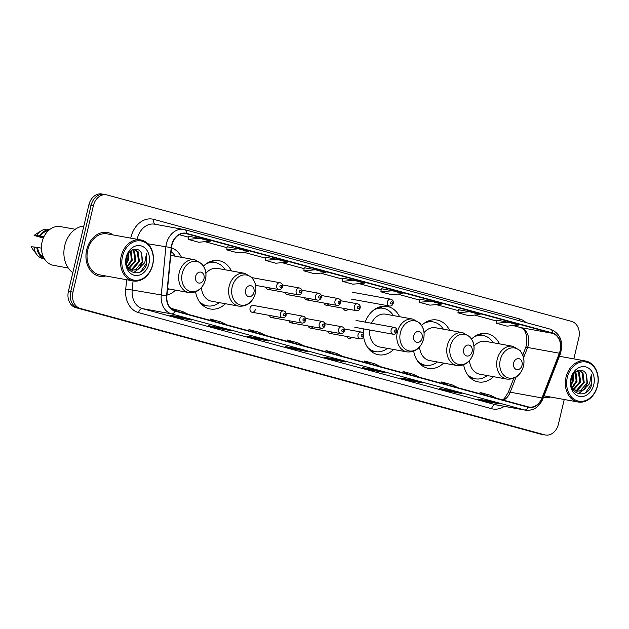 <?xml version="1.0" encoding="UTF-8"?>
<svg xmlns="http://www.w3.org/2000/svg" width="629" height="629" viewBox="0 0 629 629"><rect width="100%" height="100%" fill="white"/><g stroke="black" fill="none" stroke-linecap="round" stroke-linejoin="round"><path stroke-width="0.94" d="M463.659 364.82A24.547 19.208 100.2 0 0 478.284 381.929A24.547 19.208 100.2 0 0 493.553 376.692M413.717 351.234A24.547 19.208 100.2 0 0 428.333 368.335A24.547 19.208 100.2 0 0 443.61 363.098M363.593 328.888A24.547 19.208 100.2 0 0 363.365 333.48M363.633 336.743A24.547 19.208 100.2 0 0 378.391 354.748A24.547 19.208 100.2 0 0 393.668 349.504M195.58 291.864A24.547 19.208 100.2 0 0 210.204 308.973A24.547 19.208 100.2 0 0 225.481 303.728M166.944 295.103A24.547 19.208 100.2 0 0 175.538 290.142M252.072 312.267L282.429 317.755A3.475 2.72 -79.8 0 1 280.424 313.627A3.475 2.72 -79.8 0 1 283.663 310.923L253.306 305.435A3.475 2.72 100.2 0 0 250.067 308.139A3.475 2.72 100.2 0 0 252.072 312.267A3.475 2.72 100.2 0 0 255.319 309.562M269.464 315.412A3.475 2.72 100.2 0 0 271.476 317.551A3.475 2.72 100.2 0 0 274.11 316.253M288.868 320.696A3.475 2.72 100.2 0 0 290.881 322.834A3.475 2.72 100.2 0 0 293.507 321.529M308.273 325.971A3.475 2.72 100.2 0 0 310.286 328.11A3.475 2.72 100.2 0 0 312.912 326.813M327.678 331.255A3.475 2.72 100.2 0 0 329.69 333.394A3.475 2.72 100.2 0 0 332.316 332.096M347.082 336.539A3.475 2.72 100.2 0 0 349.087 338.669A3.475 2.72 100.2 0 0 351.721 337.372M265.808 287.194A3.475 2.72 100.2 0 0 267.82 289.332A3.475 2.72 100.2 0 0 270.454 288.035M285.212 292.477A3.475 2.72 100.2 0 0 287.225 294.616A3.475 2.72 100.2 0 0 289.859 293.318M304.617 297.761A3.475 2.72 100.2 0 0 306.63 299.891A3.475 2.72 100.2 0 0 309.256 298.594M324.021 303.036A3.475 2.72 100.2 0 0 326.034 305.175A3.475 2.72 100.2 0 0 328.66 303.878M343.426 308.32A3.475 2.72 100.2 0 0 345.439 310.459A3.475 2.72 100.2 0 0 348.065 309.154M231.409 270.918A24.547 19.208 100.2 0 0 218.939 260.665A24.547 19.208 100.2 0 0 203.552 266.012M399.596 316.694A24.547 19.208 100.2 0 0 387.126 306.433A24.547 19.208 100.2 0 0 365.213 322.119M449.538 330.28A24.547 19.208 100.2 0 0 437.069 320.027A24.547 19.208 100.2 0 0 421.682 325.374M499.489 343.874A24.547 19.208 100.2 0 0 487.011 333.622A24.547 19.208 100.2 0 0 471.632 338.968M181.466 257.324A24.547 19.208 100.2 0 0 171.481 247.74M104.839 194.565A13.893 10.874 100.2 0 0 104.115 194.4L101.843 193.991A13.893 10.874 100.2 0 0 88.87 204.802L68.427 291.266A13.893 10.874 100.2 0 0 75.747 307.628L540.169 434.026A13.893 10.874 100.2 0 0 540.885 434.191L543.157 434.6A13.893 10.874 100.2 0 1 542.434 434.435A13.893 10.874 100.2 0 0 543.157 434.6L545.429 435.009A13.893 10.874 100.2 0 0 558.403 424.198L564.244 399.494M573.845 358.876L578.845 337.734A13.893 10.874 100.2 0 0 571.533 321.372L107.111 194.974A13.893 10.874 100.2 0 0 106.387 194.809A13.893 10.874 100.2 0 0 93.406 205.628L72.972 292.084L70.7 291.675A13.893 10.874 100.2 0 0 78.012 308.045L542.434 434.435L78.012 308.045A13.893 10.874 100.2 0 1 70.7 291.675L91.134 205.211L70.7 291.675L68.427 291.266M104.115 194.4A13.893 10.874 100.2 0 0 91.134 205.211A13.893 10.874 100.2 0 1 104.115 194.4L106.387 194.809M86.692 249.807A22.227 17.4 100.2 0 0 99.547 276.257A22.227 17.4 100.2 0 0 105.751 275.966A22.227 17.4 100.2 0 1 99.547 276.257A22.227 17.4 100.2 0 1 86.692 249.807A22.227 17.4 100.2 0 1 107.457 232.51A22.227 17.4 100.2 0 0 86.692 249.807M543.574 397.151A22.227 17.4 100.2 0 0 544.36 397.316A22.227 17.4 100.2 0 0 550.564 397.025A22.227 17.4 100.2 0 1 544.36 397.316A22.227 17.4 100.2 0 1 543.574 397.151M171.906 245.106A14.821 11.597 -79.8 0 1 185.752 233.571A14.821 11.597 -79.8 0 1 186.522 233.744L552.317 333.299A14.821 11.597 -79.8 0 1 559.354 353.215L541.994 397.953A14.821 11.597 -79.8 0 1 528.91 407.026A14.821 11.597 -79.8 0 1 528.148 406.853L175.098 310.773A14.821 11.597 -79.8 0 1 166.874 295.858L171.489 247.653A14.821 11.597 -79.8 0 1 171.906 245.106M171.631 245.027A15.19 11.888 100.2 0 0 171.198 247.637L166.583 295.85A15.19 11.888 100.2 0 0 175.011 311.135L528.061 407.215A15.19 11.888 100.2 0 0 542.261 398.086L559.613 353.349A15.19 11.888 100.2 0 0 552.404 332.938L186.609 233.383A15.19 11.888 100.2 0 0 171.631 245.027M496.847 320.161L508.083 322.19L496.47 323.275L496.847 320.161M469.556 311.709L457.943 312.786L468.448 315.648L480.069 314.563L469.556 311.709L458.321 309.688M419.795 299.192L431.03 301.22L419.417 302.297L419.795 299.192M381.268 288.703L392.504 290.732L380.891 291.817L381.268 288.703M199.873 238.312L188.252 239.39L198.764 242.251L210.377 241.166L199.873 238.312L188.637 236.292M227.163 246.765L238.399 248.793L226.778 249.878L227.163 246.765M265.69 257.245L276.925 259.282L265.304 260.359L265.69 257.245M315.451 269.762L303.838 270.847L314.343 273.701L325.964 272.624L315.451 269.762L304.216 267.742M342.742 278.222L353.978 280.251L342.365 281.328L342.742 278.222M113.165 234.947A22.227 17.4 100.2 0 0 107.457 232.51A22.227 17.4 100.2 0 1 113.165 234.947M72.972 292.084A13.893 10.874 100.2 0 0 80.284 308.454L544.706 434.843A13.893 10.874 100.2 0 0 545.429 435.009M422.892 382.975L411.539 380.922L401.035 378.06L412.38 380.113L422.892 382.975A3.703 2.304 -74.8 0 1 422.767 382.943L412.325 380.105M461.419 393.463L450.065 391.411L439.561 388.549L450.907 390.601L461.419 393.463A3.703 2.304 -74.8 0 1 461.293 393.432L450.851 390.585M499.945 403.944L488.599 401.892L478.087 399.03L489.433 401.082L499.945 403.944A3.703 2.304 -74.8 0 1 499.819 403.92L489.378 401.074M307.314 351.517L295.96 349.465L285.456 346.61L296.802 348.663L307.314 351.517A3.703 2.304 -74.8 0 1 307.188 351.493L296.739 348.647M268.78 341.036L257.434 338.984L246.93 336.122L258.275 338.174L268.78 341.036A3.703 2.304 -74.8 0 1 268.662 341.004L258.212 338.166M230.253 330.547L218.908 328.495L208.403 325.641L219.749 327.685L230.253 330.547A3.703 2.304 -74.8 0 1 230.135 330.524L219.686 327.678M191.727 320.067L180.381 318.015L169.877 315.153L181.223 317.205L191.727 320.067A3.703 2.304 -74.8 0 1 191.609 320.035L181.16 317.189M384.366 372.486L373.013 370.434L362.508 367.58L373.854 369.632L384.366 372.486A3.703 2.304 -74.8 0 1 384.24 372.462L373.791 369.616M345.84 362.005L334.486 359.953L323.982 357.091L335.328 359.143L345.84 362.005A3.703 2.304 -74.8 0 1 345.714 361.974L335.265 359.135M419.417 302.297L429.921 305.159L441.542 304.082L431.03 301.22M496.47 323.275L506.974 326.129L518.595 325.051L508.083 322.19M265.304 260.359L275.817 263.221L287.429 262.136L276.925 259.282M226.778 249.878L237.29 252.732L248.903 251.655L238.399 248.793M380.891 291.817L391.395 294.679L403.016 293.594L392.504 290.732M342.365 281.328L352.869 284.19L364.49 283.113L353.978 280.251M334.486 359.953L334.707 359.033M373.013 370.434L373.233 369.514M180.381 318.015L180.602 317.095M218.908 328.495L219.128 327.575M257.434 338.984L257.654 338.064M295.96 349.465L296.18 348.545M488.599 401.892L488.812 400.972M450.065 391.411L450.285 390.483M411.539 380.922L411.759 380.002M303.838 270.847L304.216 267.734M188.252 239.39L188.637 236.276M457.943 312.786L458.321 309.672M342.475 356.321L336.515 353.38L326.003 350.526L325.578 351.729M331.97 353.467L326.003 350.526M303.949 345.84L297.989 342.899L287.477 340.037L287.052 341.24M293.444 342.978L287.477 340.037M265.422 335.351L259.462 332.411L248.95 329.549L248.526 330.752M254.918 332.497L248.95 329.549M226.896 324.871L220.936 321.93L210.424 319.068L210 320.271M216.392 322.009L210.424 319.068M188.37 314.382L182.402 311.441L171.898 308.58L171.725 309.067M177.865 311.528L171.898 308.58M381.001 366.809L375.041 363.869L364.529 361.007L364.105 362.21M370.497 363.947L364.529 361.007M419.535 377.298L413.567 374.349L403.055 371.495L402.631 372.698M409.023 374.436L403.055 371.495M458.061 387.779L452.094 384.838L441.589 381.976L441.157 383.179M447.549 384.917L441.589 381.976M496.588 398.267L490.62 395.327L480.116 392.465L479.683 393.668M486.075 395.405L480.116 392.465M152.611 264.636A19.916 15.583 100.2 0 0 142.123 241.174A19.916 15.583 100.2 0 0 122.49 256.435A19.916 15.583 100.2 0 0 132.971 279.897A19.916 15.583 100.2 0 0 152.611 264.636M152.737 264.723A20.843 16.307 100.2 0 0 140.684 239.924A20.843 16.307 100.2 0 0 121.216 256.145A20.843 16.307 100.2 0 0 133.269 280.943A20.843 16.307 100.2 0 0 152.737 264.723M140.684 239.924L107.213 233.87A20.843 16.307 100.2 0 0 87.738 250.09A20.843 16.307 100.2 0 0 99.799 274.889L133.269 280.943M83.854 226.008A25.011 19.57 100.2 0 0 64.732 245.648A25.011 19.57 100.2 0 0 72.822 272.687M75.26 229.278L60.478 226.605A19.68 15.403 100.2 0 0 42.088 241.921A19.68 15.403 100.2 0 0 53.473 265.344L68.262 268.017M128.796 252.937L128.623 259.643L126.398 263.983M128.127 253.943L127.718 259.486L126.232 262.788M131.052 250.649L132.224 260.296L127.388 267.018M130.525 251.065L131.319 260.131L127.082 266.452M132.947 249.595L134.551 251.168L135.825 260.949L128.953 268.662M132.507 249.784L133.655 251.002L134.928 260.783L128.552 268.316M134.032 249.273L138.152 251.812L139.426 261.601L132.782 269.228L130.628 269.692M133.977 249.281L137.256 251.655L138.529 261.436L131.886 269.07L130.203 269.479M131.492 270.077L136.391 269.88L139.276 268.182L142.626 262.175L141.714 253.746L142.13 262.089L135.487 269.715L131.941 270.148M132.389 270.242L127.2 266.759M141.714 253.746C138.687 245.923 128.347 248.825 126.602 257.741C122.396 273.285 142.484 279.158 146.785 263.944L146.471 253.684L144.764 262.67L139.276 268.182M126.13 257.426A15.104 11.817 100.2 0 0 134.079 275.219A15.104 11.817 100.2 0 0 148.971 263.645A15.104 11.817 100.2 0 0 141.022 245.853A15.104 11.817 100.2 0 0 126.13 257.426M41.42 248.156L37.583 247.464A13.893 10.874 100.2 0 0 43.543 257.269M37.583 247.464L31.45 246.725A9.262 7.249 100.2 0 0 32.771 249.265L36.859 254.603A14.821 11.597 100.2 0 0 42.992 258.503L44.36 258.755M33.974 246.741A14.821 11.597 100.2 0 0 36.859 254.603M36.812 247.252A14.821 11.597 100.2 0 0 44.258 258.59M48.347 230.686A13.893 10.874 100.2 0 0 40.24 236.205L43.881 236.866M49.636 229.585L48.26 229.333A14.821 11.597 100.2 0 0 41.152 230.843L35.452 234.413A9.262 7.249 100.2 0 0 34.108 235.474L43.37 237.99M41.152 230.843A14.821 11.597 100.2 0 0 36.639 235.482L40.24 236.205M34.108 235.474L36.639 235.482M49.479 229.703A14.821 11.597 100.2 0 0 39.478 235.993M146.471 253.684L146.565 263.111L140.629 271.759M140.692 267.38L133.458 272.766M204.008 278.726A5.559 4.348 100.2 0 0 201.083 272.184A5.559 4.348 100.2 0 0 195.603 276.438A5.559 4.348 100.2 0 0 198.528 282.987A5.559 4.348 100.2 0 0 204.008 278.726M175.239 256.2A21.999 17.219 100.2 0 0 171.104 251.616M167.408 290.299A21.999 17.219 100.2 0 0 169.311 289.018M253.951 292.32A5.559 4.348 100.2 0 0 251.026 285.77A5.559 4.348 100.2 0 0 245.546 290.032A5.559 4.348 100.2 0 0 248.471 296.581A5.559 4.348 100.2 0 0 253.951 292.32M201.437 287.642A16.676 13.052 100.2 0 0 211.603 301.228L238.8 306.142A16.676 13.052 100.2 0 1 229.16 286.305A16.676 13.052 100.2 0 1 244.736 273.324L217.54 268.41A16.676 13.052 100.2 0 0 205.887 273.34M225.182 269.794A21.999 17.219 100.2 0 0 215.079 262.552A21.999 17.219 100.2 0 0 205.911 264.007M215.079 262.552L213.946 262.348A21.999 17.219 100.2 0 0 208.262 262.521M200.855 303.493A21.999 17.219 100.2 0 0 206.115 305.647L207.256 305.851A21.999 17.219 100.2 0 0 219.254 302.604M199.173 301.275A21.999 17.219 100.2 0 0 207.256 305.851M422.138 338.095A5.559 4.348 100.2 0 0 419.213 331.546A5.559 4.348 100.2 0 0 413.733 335.807A5.559 4.348 100.2 0 0 416.657 342.349A5.559 4.348 100.2 0 0 422.138 338.095M369.679 329.989A16.676 13.052 100.2 0 0 379.79 346.996L406.987 351.91A16.676 13.052 100.2 0 1 397.347 332.073A16.676 13.052 100.2 0 1 412.923 319.1L385.726 314.186A16.676 13.052 100.2 0 0 371.487 323.251M393.369 315.569A21.999 17.219 100.2 0 0 383.265 308.328A21.999 17.219 100.2 0 0 374.098 309.783M383.265 308.328L382.133 308.124A21.999 17.219 100.2 0 0 376.449 308.296M369.042 349.268A21.999 17.219 100.2 0 0 374.302 351.414L375.442 351.619A21.999 17.219 100.2 0 0 387.44 348.38M367.36 347.051A21.999 17.219 100.2 0 0 375.442 351.619M472.088 351.682A5.559 4.348 100.2 0 0 469.163 345.14A5.559 4.348 100.2 0 0 463.683 349.402A5.559 4.348 100.2 0 0 466.608 355.943A5.559 4.348 100.2 0 0 472.088 351.682M419.574 347.011A16.676 13.052 100.2 0 0 429.741 360.59L456.929 365.504A16.676 13.052 100.2 0 1 447.29 345.667A16.676 13.052 100.2 0 1 462.865 332.694L435.669 327.772A16.676 13.052 100.2 0 0 424.025 332.702M443.319 329.156A21.999 17.219 100.2 0 0 433.208 321.922A21.999 17.219 100.2 0 0 424.04 323.377M433.208 321.922L432.076 321.718A21.999 17.219 100.2 0 0 426.391 321.883M418.985 362.862A21.999 17.219 100.2 0 0 424.253 365.009L425.385 365.213A21.999 17.219 100.2 0 0 437.383 361.974M417.302 360.637A21.999 17.219 100.2 0 0 425.385 365.213M522.031 365.276A5.559 4.348 100.2 0 0 519.106 358.734A5.559 4.348 100.2 0 0 513.626 362.988A5.559 4.348 100.2 0 0 516.551 369.538A5.559 4.348 100.2 0 0 522.031 365.276M469.517 360.598A16.676 13.052 100.2 0 0 479.683 374.184L506.88 379.098A16.676 13.052 100.2 0 1 497.232 359.261A16.676 13.052 100.2 0 1 512.808 346.28L485.612 341.366A16.676 13.052 100.2 0 0 473.967 346.296M493.262 342.75A21.999 17.219 100.2 0 0 483.158 335.509A21.999 17.219 100.2 0 0 473.983 336.971M483.158 335.509L482.018 335.304A21.999 17.219 100.2 0 0 476.334 335.477M468.927 376.449A21.999 17.219 100.2 0 0 474.195 378.603L475.327 378.807A21.999 17.219 100.2 0 0 487.333 375.568M467.253 374.231A21.999 17.219 100.2 0 0 475.327 378.807M597.416 385.687A19.916 15.583 100.2 0 0 586.936 362.225A19.916 15.583 100.2 0 0 567.295 377.494A19.916 15.583 100.2 0 0 577.776 400.956A19.916 15.583 100.2 0 0 597.416 385.687M597.55 385.781A20.843 16.307 100.2 0 0 585.497 360.983A20.843 16.307 100.2 0 0 566.029 377.203A20.843 16.307 100.2 0 0 578.082 402.002A20.843 16.307 100.2 0 0 597.55 385.781M573.601 373.988L573.428 380.702L571.203 385.042M572.94 374.994L572.532 380.537L571.038 383.839M575.857 371.708L577.029 381.355L572.201 388.077M575.331 372.124L576.133 381.19L571.887 387.503M577.76 370.654L579.364 372.219L580.638 382.007L573.766 389.713M577.32 370.843L578.46 372.053L579.734 381.842L573.357 389.367M578.845 370.324L582.965 372.871L584.239 382.652L577.595 390.287L575.441 390.751M578.782 370.339L582.061 372.706L583.335 382.495L576.691 390.122L575.008 390.538M576.298 391.136L581.196 390.939L584.082 389.233L587.439 383.234L586.527 374.798L586.943 383.147L580.3 390.774L576.754 391.207M577.202 391.301L572.013 387.818M586.527 374.798C583.5 366.982 573.153 369.883 571.407 378.8C567.209 394.344 587.289 400.209 591.598 385.003L591.284 374.742L589.577 383.729L584.082 389.233M570.935 378.485A15.104 11.817 100.2 0 0 578.884 396.278A15.104 11.817 100.2 0 0 593.776 384.696A15.104 11.817 100.2 0 0 585.827 366.911A15.104 11.817 100.2 0 0 570.935 378.485M544.085 395.838A20.843 16.307 100.2 0 0 544.604 395.948L578.082 402.002M591.284 374.742L591.378 384.17L585.434 392.818M585.497 388.439L578.271 393.817M75.747 307.628L80.284 308.454M88.87 204.802L93.406 205.628M540.169 434.026L544.706 434.843M559.354 353.215L527.582 347.467A14.821 11.597 100.2 0 0 528.344 345.014A14.821 11.597 100.2 0 0 520.537 327.552L513.185 325.555M523.587 357.752L527.582 347.467A8.334 1.25 -158.8 0 0 525.687 347.554L526.536 344.81C527.409 334.62 525.317 328.849 520.269 327.489A8.334 5.181 -74.8 0 0 520.537 327.552L552.317 333.299M186.522 233.744L184.965 233.461M130.769 238.132A23.155 18.123 -79.8 0 1 153.822 219.379L519.617 318.934A4.631 2.878 -74.8 0 0 519.428 320.751M519.617 318.934A23.155 18.123 -79.8 0 1 525.986 322.543M528.061 407.215A4.631 2.878 105.2 0 1 524.57 409.966L171.52 313.879A18.524 14.498 -79.8 0 1 161.244 295.245L165.852 247.032A18.524 14.498 -79.8 0 1 166.378 243.848A18.524 14.498 -79.8 0 1 183.684 229.436A18.524 14.498 -79.8 0 1 184.651 229.648A4.631 2.878 105.2 0 1 184.8 229.687A4.631 2.878 105.2 0 1 186.609 233.383M552.404 332.938A4.631 2.878 -74.8 0 0 550.595 329.234L184.8 229.687L154.632 224.183A18.524 14.498 100.2 0 0 137.326 238.595A18.524 14.498 100.2 0 0 137.177 239.287M171.198 247.637L147.894 243.785M166.583 295.85L132.192 289.993A18.524 14.498 100.2 0 0 142.469 308.627L171.52 313.879A4.631 2.878 -74.8 0 0 175.011 311.135M525.529 410.179A18.524 14.498 -79.8 0 1 524.57 409.966L495.518 404.714A18.524 14.498 100.2 0 0 496.478 404.927L525.529 410.179C533.4 410.957 539.202 407.16 542.937 398.786L560.297 354.048C563.71 341.877 560.47 333.606 550.595 329.234A4.631 2.878 -74.8 0 0 550.446 329.203M542.261 398.086A4.631 0.692 21.2 0 1 542.937 398.786M559.613 353.349A4.631 0.692 21.2 0 1 560.297 354.048M504.34 406.35A23.155 18.123 -79.8 0 1 491.619 408.701L138.569 312.621A23.155 18.123 -79.8 0 1 125.721 289.324L126.633 279.74M133.057 280.904L132.192 289.993L125.721 289.324M138.569 312.621A4.631 2.878 -74.8 0 1 142.469 308.627L495.518 404.714A4.631 2.878 -74.8 0 0 491.619 408.701M153.822 219.379A4.631 2.878 -74.8 0 0 155.221 224.286M503.577 400.17A14.821 11.597 100.2 0 0 510.221 392.205L516.055 377.164M541.994 397.953L510.221 392.205A8.334 1.25 -158.8 0 0 508.326 392.292L513.728 378.367M496.737 321.073L474.659 315.066M436.101 304.585L458.211 310.6L436.133 304.585M397.575 294.097L419.685 300.119L397.607 294.097M359.049 283.616L381.158 289.631L359.08 283.608M342.632 279.134L320.554 273.128M281.996 262.647L304.106 268.662L282.028 262.639M243.47 252.158L265.58 258.173L243.502 252.158M227.053 247.677L204.975 241.67M188.527 237.196L179.312 234.688L188.519 237.204M520.002 327.41A8.334 5.181 -74.8 0 0 520.269 327.489L513.154 325.555M205.408 279.653A15.316 11.99 100.2 0 0 197.349 261.609A15.316 11.99 100.2 0 0 182.245 273.348A15.316 11.99 100.2 0 0 190.312 291.392A15.316 11.99 100.2 0 0 205.408 279.653M194.786 259.73A16.676 13.052 100.2 0 0 179.21 272.711A16.676 13.052 100.2 0 0 188.857 292.548C197.081 293.138 202.601 288.853 205.439 279.685C206.336 275.722 206.1 271.948 204.708 268.355L202.058 263.96L194.786 259.73L170.742 255.39M255.358 293.248A15.316 11.99 100.2 0 0 247.291 275.203A15.316 11.99 100.2 0 0 232.187 286.942A15.316 11.99 100.2 0 0 240.254 304.986A15.316 11.99 100.2 0 0 255.358 293.248M214.253 262.403A22.204 17.376 100.2 0 0 210.275 261.585M202.412 305.081A22.204 17.376 100.2 0 0 206.422 305.702M406.987 351.91C415.211 352.507 420.738 348.214 423.569 339.047A15.316 11.99 100.2 0 0 415.478 320.979A15.316 11.99 100.2 0 0 400.374 332.717A15.316 11.99 100.2 0 0 408.441 350.762A15.316 11.99 100.2 0 0 423.545 339.023C424.473 335.092 424.229 331.31 422.845 327.717L420.196 323.322L412.923 319.1M382.44 308.179A22.204 17.376 100.2 0 0 378.461 307.353M370.599 350.848A22.204 17.376 100.2 0 0 374.609 351.469M473.488 352.61A15.316 11.99 100.2 0 0 465.429 334.565A15.316 11.99 100.2 0 0 450.325 346.312A15.316 11.99 100.2 0 0 458.384 364.356A15.316 11.99 100.2 0 0 473.488 352.61M432.382 321.773A22.204 17.376 100.2 0 0 428.412 320.947M420.549 364.443A22.204 17.376 100.2 0 0 424.559 365.064M523.43 366.204A15.316 11.99 100.2 0 0 515.371 348.159A15.316 11.99 100.2 0 0 500.267 359.898A15.316 11.99 100.2 0 0 508.326 377.943A15.316 11.99 100.2 0 0 523.43 366.204M482.325 335.359A22.204 17.376 100.2 0 0 478.354 334.542M470.492 378.037A22.204 17.376 100.2 0 0 474.502 378.658M255.626 285.354L278.773 289.537A3.475 2.72 -79.8 0 1 276.768 285.409A3.475 2.72 -79.8 0 1 280.007 282.704L252.095 277.656M279.936 286.14A1.156 0.904 100.2 0 0 281.69 286.612A1.156 0.904 100.2 0 0 279.936 286.14M267.82 289.332L298.177 294.82A3.475 2.72 -79.8 0 1 296.173 290.684A3.475 2.72 -79.8 0 1 299.412 287.98L282.452 284.921M299.341 291.416A1.156 0.904 100.2 0 0 301.087 291.895A1.156 0.904 100.2 0 0 299.341 291.416M287.225 294.616L317.582 300.104A3.475 2.72 -79.8 0 1 315.569 295.968A3.475 2.72 -79.8 0 1 318.817 293.263L301.857 290.197M318.746 296.699A1.156 0.904 100.2 0 0 320.491 297.179A1.156 0.904 100.2 0 0 318.746 296.699M306.63 299.891L336.987 305.38A3.475 2.72 -79.8 0 1 334.974 301.252A3.475 2.72 -79.8 0 1 338.221 298.547L321.262 295.481M338.143 301.983A1.156 0.904 100.2 0 0 339.896 302.455A1.156 0.904 100.2 0 0 338.143 301.983M326.034 305.175L356.391 310.663A3.475 2.72 -79.8 0 1 354.379 306.527A3.475 2.72 -79.8 0 1 357.626 303.823L340.666 300.756M357.547 307.259A1.156 0.904 100.2 0 0 359.301 307.738A1.156 0.904 100.2 0 0 357.547 307.259M351.171 299.082L389.477 306.008A3.475 2.72 -79.8 0 1 387.464 301.873A3.475 2.72 -79.8 0 1 390.711 299.168L352.405 292.249M390.633 302.604A1.156 0.904 100.2 0 0 392.386 303.084A1.156 0.904 100.2 0 0 390.633 302.604M285.346 314.83A1.156 0.904 100.2 0 0 283.593 314.358A1.156 0.904 100.2 0 0 285.346 314.83M299.829 318.903A3.475 2.72 -79.8 0 1 303.068 316.198C304.971 316.709 305.804 318.109 305.584 320.389C304.853 322.37 303.603 323.251 301.834 323.039A3.475 2.72 -79.8 0 1 299.829 318.903M304.743 320.114A1.156 0.904 100.2 0 0 302.997 319.634A1.156 0.904 100.2 0 0 304.743 320.114M319.225 324.187A3.475 2.72 -79.8 0 1 322.473 321.482C324.375 321.993 325.209 323.385 324.981 325.673C324.257 327.654 323.007 328.535 321.238 328.314A3.475 2.72 -79.8 0 1 319.225 324.187M324.147 325.397A1.156 0.904 100.2 0 0 322.402 324.918A1.156 0.904 100.2 0 0 324.147 325.397M338.63 329.462A3.475 2.72 -79.8 0 1 341.877 326.766C343.772 327.269 344.613 328.668 344.385 330.948C343.662 332.93 342.412 333.818 340.643 333.598A3.475 2.72 -79.8 0 1 338.63 329.462M343.552 330.673A1.156 0.904 100.2 0 0 341.799 330.201A1.156 0.904 100.2 0 0 343.552 330.673M358.035 334.746A3.475 2.72 -79.8 0 1 361.282 332.041C363.177 332.552 364.018 333.944 363.79 336.232C363.059 338.213 361.817 339.094 360.047 338.882A3.475 2.72 -79.8 0 1 358.035 334.746M362.957 335.957A1.156 0.904 100.2 0 0 361.203 335.477A1.156 0.904 100.2 0 0 362.957 335.957M391.12 330.091A3.475 2.72 -79.8 0 1 394.367 327.387C396.262 327.898 397.103 329.289 396.875 331.577C396.144 333.559 394.894 334.439 393.125 334.227A3.475 2.72 -79.8 0 1 391.12 330.091M396.042 331.302A1.156 0.904 100.2 0 0 394.289 330.823A1.156 0.904 100.2 0 0 396.042 331.302M502.595 399.902L504.427 398.401L508.326 392.292M522.785 355.031L525.687 347.554M496.737 321.089L474.628 315.074M342.632 279.15L320.523 273.128M227.053 247.692L204.944 241.678M167.558 288.695L188.857 292.548M244.736 273.324L252.009 277.546L254.659 281.941C256.042 285.542 256.286 289.316 255.382 293.279C252.551 302.447 247.024 306.732 238.8 306.142M214.355 262.427L211.47 261.161M206.532 305.718L203.387 305.891M382.542 308.194L379.657 306.936M374.719 351.493L371.574 351.666M462.865 332.694L470.138 336.916L472.788 341.311C474.172 344.904 474.415 348.686 473.511 352.641C470.681 361.809 465.153 366.094 456.929 365.504M432.485 321.789L429.599 320.531M424.661 365.087L421.516 365.252M512.808 346.28L520.081 350.51L522.73 354.905C524.114 358.499 524.358 362.273 523.454 366.235C520.623 375.403 515.096 379.688 506.88 379.098M482.427 335.383L479.55 334.117M474.604 378.674L471.459 378.847M559.433 356.273L585.497 360.983M278.773 289.537C280.542 289.757 281.792 288.868 282.523 286.895C282.932 284.748 282.099 283.357 280.007 282.704M298.177 294.82C299.947 295.032 301.197 294.152 301.928 292.171C302.337 290.032 301.503 288.632 299.412 287.98M317.582 300.104C319.351 300.316 320.601 299.435 321.333 297.454C321.741 295.316 320.908 293.916 318.817 293.263M336.987 305.38C338.756 305.6 340.006 304.711 340.729 302.738C341.146 300.591 340.305 299.2 338.221 298.547M356.391 310.663C358.16 310.875 359.403 309.995 360.134 308.013C360.551 305.875 359.709 304.475 357.626 303.823M389.477 306.008C391.246 306.221 392.488 305.34 393.219 303.359C393.636 301.22 392.795 299.821 390.711 299.168M283.663 310.923C285.566 311.426 286.399 312.825 286.179 315.113C285.448 317.087 284.198 317.975 282.429 317.755M286.109 313.132L303.068 316.198M271.476 317.551L301.834 323.039M305.513 318.416L322.473 321.482M290.881 322.834L321.238 328.314M324.918 323.699L341.877 326.766M310.286 328.11L340.643 333.598M344.322 328.975L361.282 332.041M329.69 333.394L360.047 338.882M356.061 320.468L394.367 327.387M354.827 327.3L393.125 334.227"/></g></svg>
